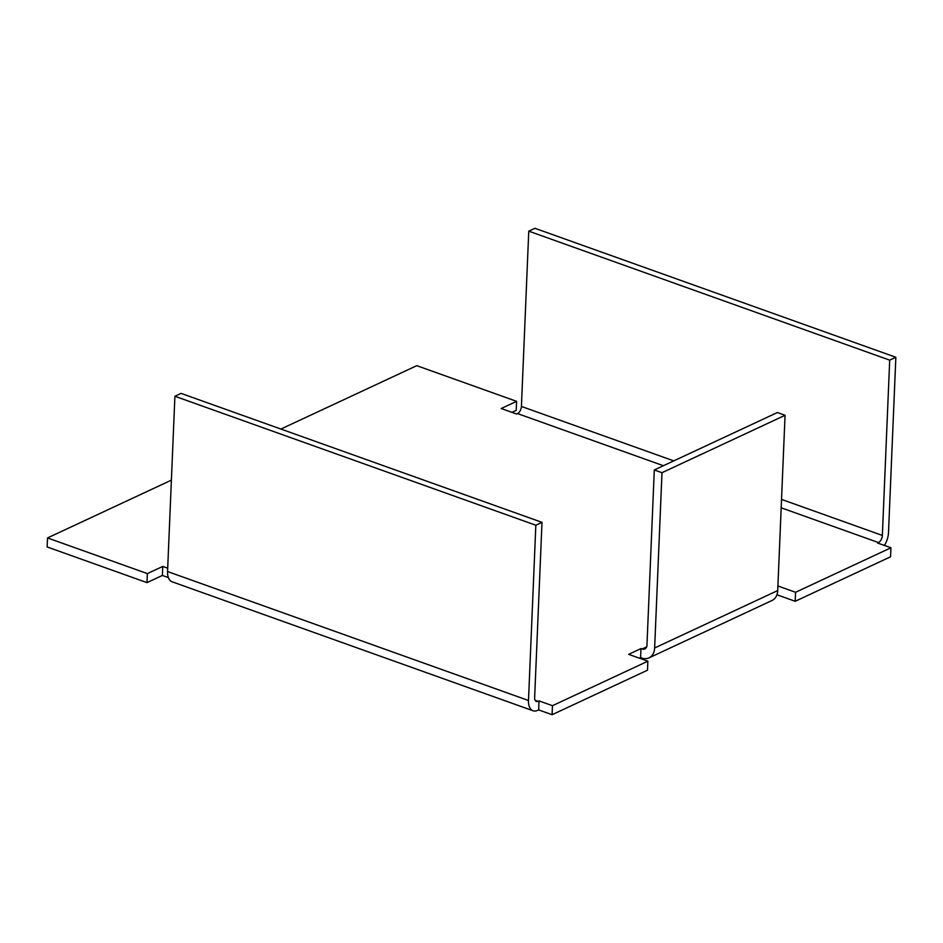 <?xml version="1.0" encoding="UTF-8"?>
<svg xmlns="http://www.w3.org/2000/svg" width="943" height="943" viewBox="0 0 943 943"><rect width="100%" height="100%" fill="white"/><g stroke="black" fill="none" stroke-linecap="round" stroke-linejoin="round"><path stroke-width="1.41" d="M280.896 429.053L416.771 365.672L516.599 401.341L516.222 410.358L511.943 412.35M47.527 537.934L47.15 546.952L146.978 582.621L147.356 573.603L47.527 537.934L171.39 480.152M167.701 568.205L162.75 566.437L162.373 575.442L146.978 582.621M162.75 566.437L147.356 573.603M168.361 577.587L162.373 575.442M646.639 646.898L642.124 648.996L640.969 648.584L628.663 654.336L647.865 661.196L552.468 705.694L539.031 700.897L538.653 709.902L537.734 710.338A15.76 8.829 109.7 0 1 533.031 710.751A15.76 8.829 109.7 0 1 528.493 700.508L535.836 525.227L541.989 522.351L534.646 697.643A5.906 3.312 109.7 0 0 536.355 701.486A5.906 3.312 109.7 0 0 538.111 701.321L535.082 700.236M539.031 700.897L538.111 701.321M552.468 705.694L552.091 714.711L538.653 709.902M647.865 661.196L647.487 670.202L552.091 714.711M640.969 648.584L640.592 657.601L639.389 658.167M642.124 648.996A5.906 4.279 -115 0 0 644.847 648.949A5.906 4.279 -115 0 0 646.957 645.236L654.301 469.956L661.986 472.702L654.642 647.982A15.76 11.41 -115 0 1 649.008 657.872A15.76 11.41 -115 0 1 641.747 658.014L640.592 657.601M781.181 507.805L878.428 542.543L877.509 542.979L890.946 547.777L795.562 592.287L795.185 601.292L776.938 594.774M795.562 592.287L777.904 585.98M890.946 547.777L890.569 556.794L795.185 601.292M516.599 401.341L501.216 408.519L516.575 414.012L517.495 413.576L663.4 465.712M884.393 545.443A15.76 8.829 109.7 0 0 888.506 532.547L895.85 357.267L889.697 360.143L528.764 231.165L521.42 406.445A5.906 3.312 -70.3 0 1 517.495 413.576M878.428 542.543A5.906 3.312 109.7 0 0 882.353 535.424L889.697 360.143M895.85 357.267L534.917 228.289L528.764 231.165M533.031 710.751L172.109 581.784A15.76 8.829 -70.3 0 1 167.559 571.541L174.903 396.26L181.056 393.384L541.989 522.351M174.903 396.26L535.836 525.227M661.986 472.702L785.059 415.285L777.716 590.566A15.76 11.41 65 0 1 772.093 600.455L649.008 657.872M654.301 469.956L777.386 412.539L785.059 415.285M882.353 535.424L781.535 499.401M673.762 460.879L521.42 406.445M167.559 571.541L528.493 700.508M654.642 647.982L777.716 590.566"/></g></svg>
